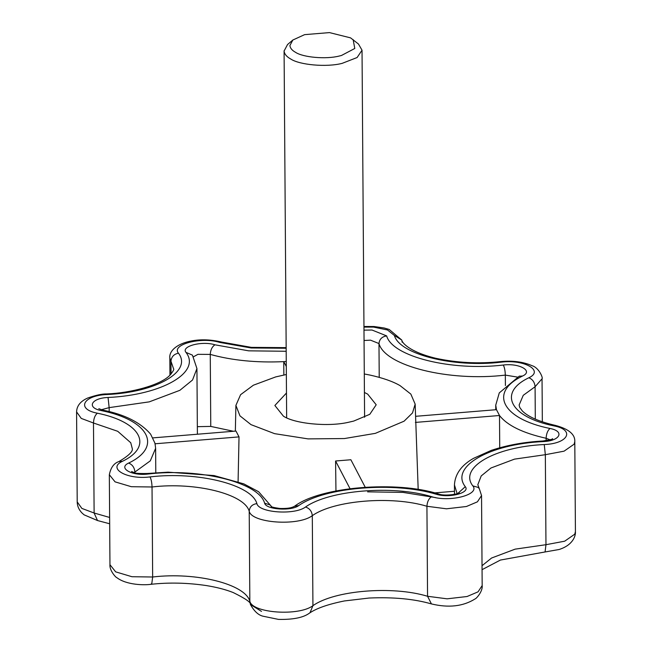 <?xml version="1.0" encoding="UTF-8"?>
<svg xmlns="http://www.w3.org/2000/svg" width="652" height="652" viewBox="0 0 652 652"><rect width="100%" height="100%" fill="white"/><g stroke="black" fill="none" stroke-linecap="round" stroke-linejoin="round"><path stroke-width="0.98" d="M292.829 40.033L287.54 44.54L284.093 51.019C284.468 54.116 286.652 56.757 290.653 58.957C299.415 64.939 326.465 67.433 342.104 63.374L357.109 57.531L362.031 50.204L358.486 44.051L350.564 37.865L329.48 32.6L304.614 34.646L292.829 40.033L289.904 45.542C290.221 48.166 292.08 50.416 295.478 52.282C302.927 57.368 325.91 59.495 339.211 56.039L341.428 55.501L354.794 48.468L353.131 39.609M286.472 393.017L274.867 405.487L283.408 416.155C294.492 423.645 327.94 427.109 348.518 422.276L353.686 421.086L369.798 414.305L376.196 404.778L367.663 394.11L364.419 392.471M286.35 374.517L275.731 376.905L253.392 385.202L240.588 394.688L235.902 405.389L239.944 415.837L251.004 424.639L274.573 433.653L308.054 438.886L344.411 438.551L375.34 433.36L404.077 421.192L412.488 412.952L415.161 404.134L410.841 394.093L400.059 385.625C392.887 381.453 382.879 377.94 370.043 375.087L364.289 373.971M238.086 481.698L239.023 436.889L235.983 431.062L152.943 437.875M335.959 490.932L335.584 461.005L350.874 459.75L365.185 487.183M350.002 488.641L335.584 461.005M415.389 422.414L499.505 415.503L496.465 409.676L415.593 416.31M434.542 492.896L454.485 491.258M499.734 447.761L499.505 415.503C507.256 425.454 522.798 433.042 546.131 438.283C546.352 433.767 547.639 430.507 550.003 428.478C565.048 431.322 560.044 440.98 543.206 441.591C489.196 444.053 449.782 466.865 465.292 486.685C470.508 492.806 449.179 498.381 436.335 494.265C394.191 481.412 324.606 487.125 298.779 505.561C291.102 511.364 265.943 509.595 264.614 503.165C259.023 482.529 200.025 467.794 147.996 474.037C131.924 476.131 117.678 468.054 128.64 463.075C162.878 446.742 149.031 420.19 101.272 410.589C86.219 407.744 91.223 398.087 108.061 397.475L109.153 407.63L101.28 409.741M286.293 366.481L283.759 361.632L286.252 361.485M283.856 375.014L283.759 361.632C256.668 362.871 232.177 360.466 210.262 354.403L197.931 354.329L193.497 356.799M239.023 436.889L154.907 443.8M233.424 431.265L210.767 426.416L197.336 426.669M286.163 348.25L251.167 347.981L219.667 342.406C201.378 336.538 171.02 344.484 178.444 353.188C192.658 371.363 156.529 392.276 107.026 394.525C83.057 395.397 75.934 409.146 97.352 413.197C141.134 421.991 153.823 446.327 122.437 461.298L118.957 461.551C113.986 463.164 110.775 467.541 109.332 474.697L109.96 564.713L115.689 571.869L131.932 576.718L152.658 577.004L151.834 583.377L150.914 584.314C168.892 582.35 187.303 582.758 206.154 585.537C216.717 587.24 225.747 589.579 233.237 592.562C245.559 598.617 251.281 602.595 250.409 604.494L261.501 611.405M122.437 461.298C106.838 468.389 127.124 479.888 149.984 476.914C151.191 479.106 151.875 482.456 152.03 486.987L152.658 577.004C196.024 571.796 245.185 584.07 249.838 601.266C252.3 613.157 298.763 616.409 312.927 605.692C334.452 590.337 392.439 585.569 427.557 596.278L426.93 506.27C427.199 501.771 428.763 498.568 431.608 496.669C449.896 502.529 480.247 494.583 472.83 485.879L478.169 487.419L479.285 488.633L481.543 495.561L477.419 501.828L466.433 506.498L446.49 508.804L426.93 506.27C391.811 495.561 333.824 500.32 312.3 515.675C298.135 526.4 251.672 523.14 249.211 511.258C244.557 494.061 195.396 481.779 152.03 486.987L131.305 486.702L115.062 481.852L109.332 474.697M305.511 507.02C309.578 508.356 311.843 511.241 312.3 515.675L312.927 605.692L310.026 612.693L309.292 613.247C303.278 617.64 293.017 619.693 278.502 619.4L263.278 616.262C258.526 615.284 254.239 611.364 250.409 604.494L249.838 601.266L249.211 511.258C249.643 506.857 252.202 504.306 256.888 503.605C258.787 512.765 294.59 515.284 305.511 507.02C329.187 490.125 392.977 484.884 431.608 496.669M149.984 476.914C197.686 471.184 251.762 484.689 256.888 503.605M97.352 413.197C94.988 415.218 93.701 418.486 93.48 423.001L81.247 418.405L76.577 411.885L77.205 501.901L81.875 508.421L94.116 513.01L109.634 517.46M118.957 461.551C128.835 455.618 133.269 451.257 132.242 448.47L130.742 442.741L117.727 431.298L93.48 423.001L94.116 513.01L97.515 520.54L84.067 514.827L81.85 512.847C78.81 509.603 77.262 505.952 77.205 501.901M107.026 394.525L106.626 393.947C102.323 393.784 95.999 395.153 87.661 398.046C80.498 401.241 76.797 405.854 76.577 411.885M178.444 353.188C173.905 354.134 171.403 356.807 170.954 361.2L169.83 357.915L169.944 375.242M106.626 393.947C130.987 393.042 159.895 385.185 169.487 375.674C172.992 371.64 174.353 369.325 173.546 368.739L170.954 361.2L171.044 374.077M219.667 342.406L221.859 342.113C211.012 339.537 200.946 339.138 191.655 340.931C176.456 343.653 168.982 351.363 169.83 357.915M553.923 425.878L555.618 425.454C568.797 429.04 575.186 434.419 574.795 441.583L574.143 444.167L564.078 451.168L545.341 454.697L544.249 444.542C568.218 443.67 575.333 429.929 553.923 425.878C510.141 417.076 497.443 392.74 528.829 377.769C544.436 370.678 524.151 359.179 501.282 362.153L500.5 361.607C478.584 363.955 456.995 362.846 435.732 358.274C408.747 351.721 401.852 342.341 401.787 340.067L402.162 342.218M472.83 485.879C458.609 467.712 494.738 446.799 544.249 444.542M482.032 565.708L491.584 558.022L515.129 549.147L545.968 544.705L545.341 454.697L514.493 459.13L490.956 468.006L481.209 475.936L477.818 484.738L479.285 488.633M501.282 362.153C453.588 367.883 399.505 354.378 394.387 335.462L401.787 340.067L389.22 329.472L384.191 327.997L373.995 326.505L363.963 326.489M394.387 335.462L387.508 329.977L373.523 327.092L363.963 327.1M500.5 361.607C512.7 360.426 523.263 361.811 532.187 365.748C539.041 367.72 543.303 378.347 542.04 378.779L535.08 386.742C534.681 382.259 532.602 379.268 528.829 377.769M535.308 419.146L535.08 386.742L523.254 395.316L519.131 404.998L519.717 407.402L522.309 410.947C528.275 416.897 539.375 421.73 555.618 425.454M552.513 438.698C553.434 439.049 550.198 439.823 542.806 441.013L543.206 441.591M550.068 439.79L546.131 438.283L546.148 440.671M363.987 330.14L371.999 330.026L386.66 335.91C392.243 356.546 451.241 371.273 503.279 365.03C519.342 362.936 533.597 371.012 522.635 376L519.155 376.253L499.277 392.895L495.74 405.161L495.773 409.733M496.465 409.676L495.74 405.161M522.635 376C488.397 392.325 502.236 418.877 550.003 428.478M457.924 493.36L465.292 486.685M457.125 493.654L454.436 484.901L454.501 494.355M503.279 365.03C504.485 367.223 505.161 370.58 505.324 375.104C448.951 381.868 385.039 365.911 378.983 343.555L370.532 340.165L364.06 340.491M517.501 377.109L505.324 375.104L505.398 385.519M271.142 506.343C271.102 506.938 273.979 507.639 279.781 508.462C290.727 508.788 293.155 506.881 294.517 506.27L294.517 506.27C320.507 486.473 397.394 480.654 438.527 493.971L436.335 494.265M386.66 335.91C382.007 336.636 379.448 339.179 378.983 343.555L379.219 377.345M294.517 506.27L298.779 505.561M367.614 491.844L402.952 492.39L435.634 497.606M271.419 506.522L270.091 504.958L264.614 503.165M108.061 397.475C162.071 395.014 201.492 372.202 185.975 352.382C180.767 346.269 202.087 340.686 214.94 344.802C212.096 346.709 210.531 349.912 210.262 354.403L210.767 426.416M214.94 344.802L248.64 350.833L286.187 351.273M271.566 506.604L258.591 491.714L243.848 483.882L214.084 475.569L168.11 472.162L147.213 473.491L147.996 474.037M185.975 352.382L192.43 355.136L196.937 368.576L192.527 380.01L179.862 390.32L149.259 401.86L109.153 407.63L109.186 411.64M101.272 410.589L102.967 410.173C124.703 414.485 140.596 422.496 150.645 434.208L155.005 443.303L155.624 448.307L150.294 460.858L134.891 472.048C134.491 467.565 132.405 464.574 128.64 463.075M134.891 472.79L134.891 472.048L134.035 472.553M545.968 544.705L545.08 551.959L559.139 549.489C573.026 545.056 575.781 535.846 575.423 531.6L574.771 534.175L564.705 541.184L545.968 544.705M427.557 596.278L431.437 603.923C448.6 608.039 463.107 606.401 474.958 599.001C476.571 598.593 482.961 590.981 482.17 585.569L478.055 591.845L467.06 596.515L447.117 598.821L427.557 596.278M309.292 613.247L309.292 613.247C316.293 608.365 327.997 604.265 344.403 600.948L369.122 598.031C393.506 596.987 414.273 598.952 431.437 603.923M284.085 50.742L286.652 417.793M362.031 50.204L364.59 417.247M415.161 404.134L418.185 489.522M235.902 405.389L235.348 431.111M286.163 347.638L251.354 347.369L221.859 342.113M542.806 441.013C524.387 442.007 507.256 445.112 491.412 450.328L473.531 458.348C461.445 465.161 455.088 474.004 454.436 484.901M519.595 376.057L519.155 376.253M438.527 493.971C444.297 496.327 458.389 494.289 459.269 492.667M147.213 473.491C139.194 473.637 134.817 473.328 134.092 472.57L131.574 471.494M102.967 410.173L98.811 408.682M545.08 551.959L500.402 560.06L482.064 569.669M109.675 523.768L97.515 520.54M150.914 584.314C144.508 585.309 126.553 585.08 116.928 577.713C115.608 577.452 109.3 570.117 109.96 564.713M196.937 368.576L197.393 434.224M542.04 378.779L542.342 421.844M481.543 495.561L482.17 585.569M574.795 441.583L575.423 531.6M155.795 472.724L155.624 448.307"/></g></svg>
